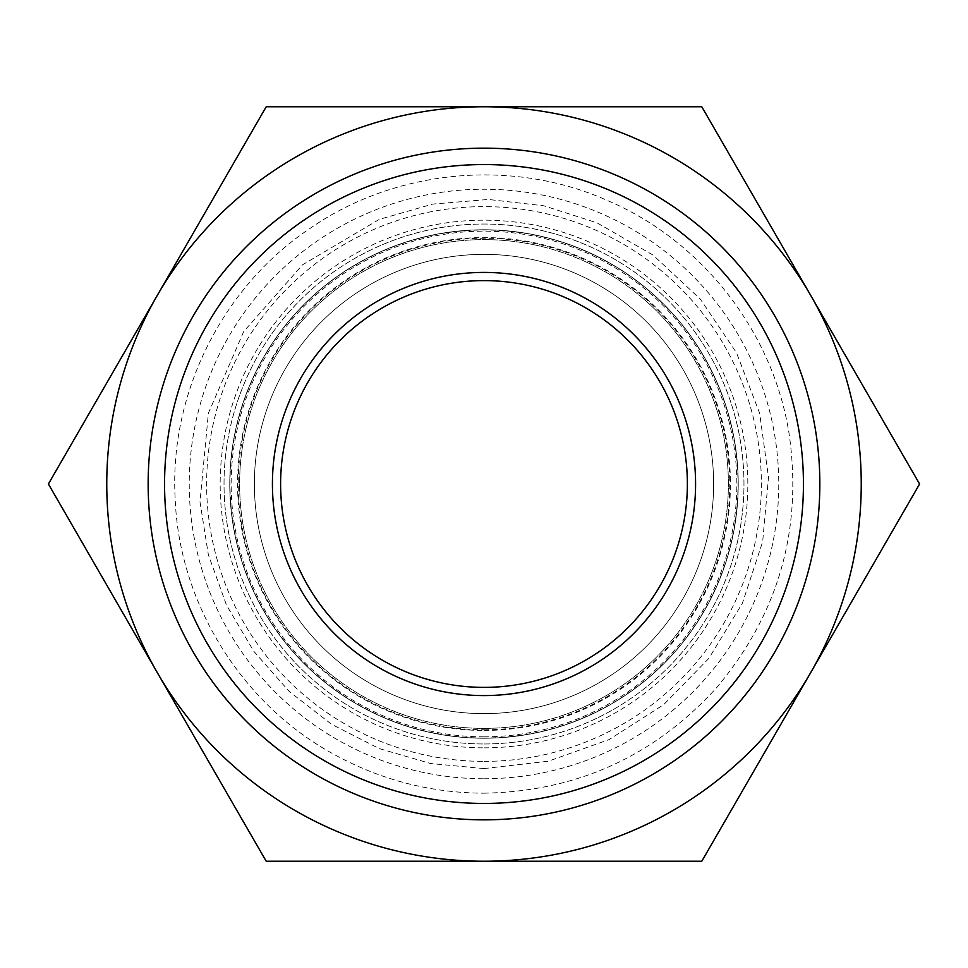 <?xml version="1.0" encoding="UTF-8"?>
<svg xmlns="http://www.w3.org/2000/svg" width="968" height="968" viewBox="0 0 968 968"><rect width="100%" height="100%" fill="white"/><g stroke="black" fill="none" stroke-linecap="round" stroke-linejoin="round"><path stroke-width="0.73" stroke-dasharray="4.84 3.63" d="M484 695.581A211.581 211.581 0 0 0 667.23 378.21A211.581 211.581 0 0 0 300.77 378.21A211.581 211.581 0 0 0 484 695.581M484 713.622A229.622 229.622 0 0 0 682.864 369.183A229.622 229.622 0 0 0 285.137 369.183A229.622 229.622 0 0 0 484 713.622A229.622 229.622 0 0 0 682.864 369.183A229.622 229.622 0 0 0 285.137 369.183A229.622 229.622 0 0 0 484 713.622A229.622 229.622 0 0 0 682.864 369.183A229.622 229.622 0 0 0 285.137 369.183A229.622 229.622 0 0 0 484 713.622A229.622 229.622 0 0 0 682.864 369.183A229.622 229.622 0 0 0 285.137 369.183A229.622 229.622 0 0 0 484 713.622M687.377 484A203.377 203.377 0 0 1 382.312 660.14A203.377 203.377 0 0 1 382.312 307.86A203.377 203.377 0 0 1 687.377 484M484 728.384A244.384 244.384 0 0 0 695.641 361.802A244.384 244.384 0 0 0 272.359 361.802A244.384 244.384 0 0 0 484 728.384A244.384 244.384 0 0 1 272.359 361.802A244.384 244.384 0 0 1 695.641 361.802A244.384 244.384 0 0 1 484 728.384A244.384 244.384 0 0 1 272.359 361.802A244.384 244.384 0 0 1 695.641 361.802A244.384 244.384 0 0 1 484 728.384M701.8 861.242L919.6 484L701.8 106.758L266.2 106.758L48.4 484L266.2 861.242L701.8 861.242M484 803.44A319.44 319.44 0 0 0 760.642 324.28A319.44 319.44 0 0 0 207.358 324.28A319.44 319.44 0 0 0 484 803.44M484 738.233A254.233 254.233 0 0 0 704.172 356.889A254.233 254.233 0 0 0 263.828 356.889A254.233 254.233 0 0 0 484 738.233A254.233 254.233 0 0 0 704.172 356.889A254.233 254.233 0 0 0 263.828 356.889A254.233 254.233 0 0 0 484 738.233A254.233 254.233 0 0 0 704.172 356.889A254.233 254.233 0 0 0 263.828 356.889A254.233 254.233 0 0 0 484 738.233M484 737.991A253.991 253.991 0 0 1 230.009 484A253.991 253.991 0 0 1 484 230.009A253.991 253.991 0 0 1 737.991 484A253.991 253.991 0 0 1 484 737.991M484 729.775A245.775 245.775 0 0 0 696.839 361.112A245.775 245.775 0 0 0 271.161 361.112A245.775 245.775 0 0 0 484 729.775M484 736.842A252.842 252.842 0 0 1 265.026 357.579A252.842 252.842 0 0 1 702.974 357.579A252.842 252.842 0 0 1 484 736.842M484 778.756A294.756 294.756 0 0 0 739.274 336.622A294.756 294.756 0 0 0 228.726 336.622A294.756 294.756 0 0 0 484 778.756M484 743.968A259.969 259.969 0 0 0 709.145 354.022A259.969 259.969 0 0 0 258.855 354.022A259.969 259.969 0 0 0 484 743.968A259.969 259.969 0 0 0 709.145 354.022A259.969 259.969 0 0 0 258.855 354.022A259.969 259.969 0 0 0 484 743.968M484 747.84A263.841 263.841 0 0 0 712.484 352.086A263.841 263.841 0 0 0 255.516 352.086A263.841 263.841 0 0 0 484 747.84M484 730.441A246.441 246.441 0 0 0 697.42 360.786A246.441 246.441 0 0 0 270.58 360.786A246.441 246.441 0 0 0 484 730.441M484 761.368A277.368 277.368 0 0 0 724.209 345.322A277.368 277.368 0 0 0 243.791 345.322A277.368 277.368 0 0 0 484 761.368M484 793.179C576.299 791.485 653.606 756.577 715.909 688.466C777.982 615.104 802.472 530.827 789.368 435.636C774.11 333.113 702.284 240.427 606.791 200.255C512.132 158.147 395.404 169.231 310.22 228.291C222.567 286.613 169.097 393.516 175.172 498.568C179.007 603.717 242.302 705.115 335.049 754.931C381.489 780.208 431.135 792.961 484 793.179M484 768.568L548.263 761.223L609.199 739.552L663.661 704.68L708.854 658.409L742.432 603.137L762.663 541.705L768.495 477.297L759.626 413.227L736.527 352.824L700.384 299.185L653.073 255.104L597.014 222.834L543.895 205.809L488.465 199.468L432.877 204.054L379.238 219.409L302.609 264.748L243.73 331.516L208.374 413.227L199.989 501.872L208.374 554.773L226.512 605.169L253.773 651.27L289.202 691.442L331.516 724.27L379.238 748.591L430.675 763.534L484 768.568"/><path stroke-width="1.45" d="M687.377 484A203.377 203.377 0 0 1 382.312 660.14A203.377 203.377 0 0 1 382.312 307.86A203.377 203.377 0 0 1 687.377 484M484 861.242L266.2 861.242L157.3 672.615A377.242 377.242 0 0 0 810.7 672.615L701.8 861.242L484 861.242M48.4 484L157.3 295.385A377.242 377.242 0 0 0 157.3 672.615L48.4 484M266.2 106.758L484 106.758A377.242 377.242 0 0 0 157.3 295.385L266.2 106.758M810.7 295.385L919.6 484L810.7 672.615A377.242 377.242 0 0 0 484 106.758L701.8 106.758L810.7 295.385M484 803.44A319.44 319.44 0 0 1 207.358 324.28A319.44 319.44 0 0 1 760.642 324.28A319.44 319.44 0 0 1 484 803.44M484 819.848A335.848 335.848 0 0 0 774.848 316.076A335.848 335.848 0 0 0 193.152 316.076A335.848 335.848 0 0 0 484 819.848M484 695.581A211.581 211.581 0 0 0 695.581 484A211.581 211.581 0 0 0 484 272.419A211.581 211.581 0 0 0 272.419 484A211.581 211.581 0 0 0 484 695.581"/></g></svg>
